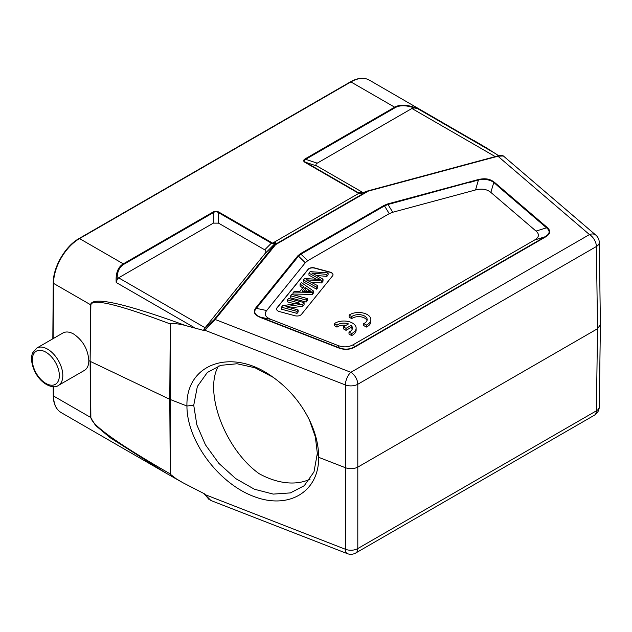 <?xml version="1.0" encoding="UTF-8"?>
<svg xmlns="http://www.w3.org/2000/svg" width="632" height="632" viewBox="0 0 632 632"><rect width="100%" height="100%" fill="white"/><g stroke="black" fill="none" stroke-linecap="round" stroke-linejoin="round"><path stroke-width="0.95" d="M349.109 315.107L351.724 316.624A8.579 4.953 180 0 1 361.307 314.886A8.579 4.953 180 0 1 367.184 319.587A8.579 4.953 180 0 1 363.74 323.56L366.355 325.069A12.261 7.078 0 0 0 370.858 319.587A12.261 7.078 0 0 0 362.721 312.919A12.261 7.078 0 0 0 349.109 315.107L349.109 317.114L351.724 318.623A8.579 4.953 180 0 1 360.469 316.758A8.579 4.953 180 0 1 367.002 320.59M363.74 323.56L363.74 325.559L366.355 327.076A12.261 7.078 0 0 0 370.858 321.593L370.858 319.587M260.542 317.193L270.938 319.397L337.891 345.467C343.46 347.568 348.635 347.276 353.414 344.606L534.53 240.042C539.159 237.277 539.657 234.29 536.023 231.075L490.867 192.42L493.797 182.403C489.713 179.599 484.602 178.777 478.448 179.946L475.525 189.963C481.813 188.344 486.924 189.166 490.867 192.42M475.525 189.963L392.733 212.257L389.249 213.663L307.729 260.724L305.288 262.738L266.68 310.541L256.284 308.337M270.938 319.397C265.298 317.122 263.876 314.167 266.68 310.541M332.543 275.884A4.906 2.828 0 0 0 333.009 274.691A4.906 2.828 0 0 0 330.173 272.123L314.618 267.936A4.906 2.828 0 0 0 308.1 269.303L277.014 307.8A4.906 2.828 0 0 0 276.555 308.993A4.906 2.828 0 0 0 279.383 311.56L294.939 315.747A4.906 2.828 0 0 0 301.456 314.38L332.543 275.884M334.368 323.616L336.99 325.132A8.579 4.953 180 0 1 348.493 323.924L343.429 326.847L346.028 328.348L351.092 325.425A8.579 4.953 180 0 1 352.443 328.095A8.579 4.953 180 0 1 348.998 332.069L351.621 333.578A12.261 7.078 0 0 0 356.124 328.095A12.261 7.078 0 0 0 347.979 321.427A12.261 7.078 0 0 0 334.368 323.616L334.368 325.622L336.99 327.131A8.579 4.953 180 0 1 346.083 325.314M348.998 332.069L348.998 334.067L351.621 335.584A12.261 7.078 0 0 0 356.124 330.102L356.124 328.095M343.429 326.847L343.429 328.845L346.028 330.346L351.092 327.431A8.579 4.953 180 0 1 352.269 329.098M310.091 479.151A74.537 50.457 49.4 0 1 259.057 473.637C225.182 449.423 203.591 392.33 218.38 366.078M309.451 420.035L315.352 436.909L317.335 453.373L313.97 471.93L304.237 485.716L290.412 492.905L273.245 494.098L254.42 489.231L235.712 478.598L218.83 463.335L205.432 444.802L196.836 424.854L193.74 405.246L197.358 386.476L207.32 372.485L220.663 365.343L237.087 363.755L255.107 367.8L273.158 377.312M494.034 182.364L500.015 187.988L493.797 182.403M478.116 179.662C484.752 177.924 490.132 178.785 494.264 182.245M389.249 213.663L384.501 205.906L387.985 204.499L478.242 179.836M468.209 182.901L478.448 179.946M500.015 187.988L546.546 227.82A1.469 0.995 -49.4 0 1 547.154 227.417C551.001 230.83 550.472 233.998 545.566 236.921A1.469 0.853 -120 0 0 545.053 236.779C549.88 233.958 550.377 230.972 546.546 227.82L536.023 231.075M353.414 344.606L354.426 346.834A1.469 0.853 60 0 1 354.947 346.976C349.883 349.804 344.393 350.112 338.491 347.892A1.469 0.671 -68.7 0 1 338.902 347.695C344.495 349.836 349.67 349.551 354.426 346.834L545.053 236.779L534.53 240.042M316.379 275.433A547.462 316.071 0 0 0 326.894 276.389L328.103 274.888L328.103 272.89L326.894 274.383L326.894 276.389M326.894 274.383A547.462 316.071 180 0 1 311.813 272.985L314.223 274.233M316.308 279.249A2461.269 1421.005 180 0 0 308.953 275.157L308.953 273.15L310.162 271.649L328.103 272.89M316.561 289.18L317.762 287.694L317.762 285.696L316.561 287.181L316.561 289.18L303.471 281.943L303.471 279.944L304.608 278.522A5048.4 2914.666 180 0 1 320.448 279.51A33.78 19.497 180 0 1 318.899 278.696A2461.269 1421.005 0 0 0 308.953 273.15M316.561 287.181L303.471 279.944M314.23 274.225L323.023 279.17L321.593 280.948L306.228 279.802A71.748 41.428 180 0 1 309.167 281.264L317.762 285.696M321.593 280.948L321.593 282.946L323.023 281.177L323.023 279.17M311.26 282.338L321.593 282.946M303.889 291.249L305.145 289.693L307.436 291.257M305.145 289.693L305.145 287.489L302.104 291.257A128.47 74.173 180 0 1 311.197 291.328A18.755 10.831 180 0 1 308.677 289.906L305.145 287.489M302.76 287.916L300.089 286.122L300.089 284.123L301.353 282.559L313.456 291.02L312.176 292.608L292.948 292.964L294.307 291.289L300.058 291.257L303.81 286.612L300.089 284.123M292.948 294.694L292.948 292.964M293.88 294.947L312.176 294.607L312.176 292.608M312.176 294.607L313.456 293.019L313.456 291.02M290.609 295.863L290.609 297.862L306.165 302.049L306.165 300.05L290.609 295.863L291.802 294.386L307.357 298.573L306.165 300.05M306.165 302.049L307.357 300.579L307.357 298.573M294.844 303.85L287.394 301.851L287.394 299.845L288.532 298.438L304.087 302.625L302.87 304.134L285.94 306.678L298.154 309.972L297.016 311.378L281.461 307.192L282.678 305.683L299.615 303.139L287.394 299.845M297.016 311.378L297.016 313.385L281.461 309.19L281.461 307.192M297.016 313.385L298.154 311.971L298.154 309.972M290.712 307.966L302.87 306.133L302.87 304.134M302.87 306.133L304.087 304.624L304.087 302.625M276.555 309.095A4.906 2.828 180 0 1 277.014 307.997L308.1 269.508A4.906 2.828 180 0 1 314.618 268.134L330.173 272.329A4.906 2.828 180 0 1 333.001 274.794M256.331 308.377L298.509 256.158L300.95 254.143L384.501 205.906A1.469 0.853 -120 0 0 383.98 205.447L300.429 253.677A1.469 0.853 60 0 1 300.95 254.143L307.729 260.724M256.237 308.298C253.321 311.892 254.751 314.862 260.51 317.193M260.258 317.351C254.325 314.957 252.832 311.853 255.778 308.037M255.715 308.013L256.3 308.313M317.335 453.373L318.654 457.307C318.67 445.844 315.889 434.018 310.312 421.844C301.425 403.192 288.524 387.985 271.602 376.206C231.446 347.584 185.847 363.637 186.938 406.005C186.859 440.441 217.929 482.753 253.179 496.223C288.437 510.214 319.144 491.957 318.654 457.307L345.491 467.751C349.915 469.221 354.054 468.991 357.91 467.064L597.524 328.727L600.4 324.674M208.837 499.288L204.95 494.564L210.906 500.512L347.308 553.632A9.812 4.479 -68.7 0 1 345.38 549.255A9.812 5.751 0.1 0 0 357.799 548.56A9.812 5.664 60 0 1 355.769 552.984A9.812 9.812 0 0 1 347.308 553.632M264.919 253.685C266.222 252.002 266.159 250.714 264.729 249.822L218.514 223.143L213.316 223.143L118.619 277.819L205.1 327.747L264.919 253.685L275.339 243.217L274.572 244.789A1.469 1.398 26 0 1 275.07 244.497L367.808 190.927L360.927 193.416L358.739 193.384L272.605 243.115L275.726 242.609L275.339 243.217L271.926 243.565L271.365 243.162A1.469 0.853 -60 0 1 271.886 242.696L219.035 212.186A1.469 0.853 120 0 0 218.514 212.644C216.784 211.42 215.046 211.42 213.316 212.644A1.469 0.853 -120 0 0 212.794 212.186C214.872 211.033 216.958 211.033 219.035 212.186M213.316 223.143L213.316 212.644L123.825 264.31C119.227 267.06 116.999 272.139 117.141 279.573L118.619 277.819M272.566 243.099L271.926 243.565M600.4 324.651L599.27 242.435A9.812 5.656 179.2 0 1 596.395 246.504A9.812 5.664 -120 0 0 589.458 234.567L350.871 372.311A9.812 5.664 60 0 1 357.799 384.256A9.812 5.569 179.9 0 1 345.38 384.943A9.812 4.479 -68.7 0 1 350.871 372.311L215.157 319.468L204.95 330.26A1.469 1.074 -127.7 0 1 204.752 328.514L214.137 319.618A1.469 1.09 38.9 0 1 215.157 319.468L275.592 244.639A1.469 1.09 -141.1 0 0 274.572 244.789L214.137 319.618M185.8 325.622C180.483 324.066 175.427 323.426 170.64 323.702L170.261 323.955C118.555 304.45 92.09 298.099 90.866 304.908L90.115 361.299L90.526 304.727C92.264 296.132 124.03 303.091 185.8 325.622L204.46 330.639L203.812 329.24L205.1 327.747M117.141 279.573L116.209 282.488C115.545 273.316 117.907 267.107 123.303 263.852L212.794 212.186M170.64 323.702L170.261 473.921C118.547 444.193 92.082 425.399 90.866 417.547A4.906 2.86 -0.4 0 1 90.526 417.365L95.527 425.423L110.165 437.723L165.955 473.092L180.476 481.355M170.64 474.498L176.241 478.795L182.853 482.706L204.46 493.813L204.95 494.564L345.38 549.255L345.38 384.943L204.95 330.26L204.46 330.639M193.74 405.246L186.93 406.005L169.779 399.313L170.261 323.955M90.866 417.547L90.463 361.48L169.779 399.313L170.261 473.921M486.869 148.109L498.68 155.717M305.169 158.853A1.469 0.853 60 0 1 305.69 159.311C303.739 160.22 303.739 161.223 305.69 162.313A1.469 0.853 120 0 0 305.169 162.456C303.17 161.255 303.17 160.054 305.169 158.853L394.66 107.187L350.902 81.923A0.98 0.569 -120 0 0 350.412 81.868C357.649 77.799 363.937 77.207 369.293 80.098L489.982 150.005M361.243 193.274L367.808 190.927A1.469 0.506 74.9 0 1 367.935 190.888A1.469 0.506 74.9 0 1 368.314 191.109L497.921 156.215L589.458 234.567A9.812 6.636 -49.4 0 1 595.834 235.12L503.372 155.978L497.921 156.215A1.469 0.506 -105.1 0 0 497.542 155.993A1.469 0.506 -105.1 0 0 497.447 156.049M362.436 192.934L367.792 190.967A1.469 0.853 -120 0 1 368.314 191.109L275.592 244.639A1.469 0.853 60 0 0 275.07 244.497L275.844 242.925M359.513 193.195L358.02 192.965A1.469 0.853 -60 0 1 358.542 192.831L360.122 193.479L362.397 192.95M84.451 370.376C87.335 368.606 88.796 365.328 88.828 360.556C87.982 349.298 82.942 340.466 73.699 334.052C69.512 331.713 65.91 331.365 62.876 333.009M88.828 360.556L90.115 361.299L90.526 417.365L53.538 396.011A36.782 21.235 120 0 0 61.154 412.585L165.955 473.092M394.66 107.187C400.206 104.122 407.806 104.58 417.476 108.554L414.387 107.961C406.273 105.133 399.874 105.03 395.182 107.645A1.469 0.853 -120 0 0 394.66 107.187M495.259 156.61L411.914 108.483L317.217 163.159C315.55 164.154 315.55 165.157 317.217 166.161L363.108 192.657M411.914 108.483L414.387 107.961M346.028 328.348L346.028 330.346M351.092 325.425L351.092 327.431M351.621 333.578L351.621 335.584M336.99 325.132L336.99 327.131M351.724 316.624L351.724 318.623M366.355 325.069L366.355 327.076M547.154 227.417L494.343 182.214M545.566 236.921L354.947 346.976M318.899 278.696L318.899 279.407M308.677 291.273L308.677 289.906M337.891 345.467L338.902 347.695L260.566 317.193M392.733 212.257L387.985 204.499A1.469 0.506 74.9 0 0 387.677 203.946L383.98 205.447M300.429 253.677L297.838 255.818A1.469 1.09 -141.1 0 1 298.509 256.158L305.288 262.738M260.194 317.398L338.491 347.892M297.838 255.818L255.683 308.005M478.076 179.614L387.677 203.946M355.769 552.984L594.364 415.232A9.812 5.664 -120 0 0 596.395 410.816L357.799 548.56L357.799 384.256L596.395 246.504L597.524 328.727L596.395 410.816A9.812 5.672 0.8 0 0 599.27 406.874L600.4 324.785M218.514 223.143L218.514 212.644L271.365 243.162L264.729 249.822M369.293 80.098A36.782 21.235 120 0 0 350.902 81.923L79.537 238.588L123.303 263.852A1.469 0.853 60 0 1 123.825 264.31M272.51 243.154L271.886 242.696M204.752 328.514L203.812 329.24M194.727 327.818L116.209 282.488M79.537 238.588A36.782 21.235 120 0 0 53.538 283.373A0.98 0.561 -179.6 0 1 53.246 282.97C53.033 267.202 65.294 246.101 79.047 238.541A0.98 0.569 60 0 1 79.537 238.588M90.866 304.908A4.906 2.804 -179.6 0 1 90.526 304.727L53.538 283.373L53.12 338.641M358.02 192.965L305.169 162.456M317.217 166.161L305.69 162.313L358.542 192.831L362.61 192.839M45.828 352.15A19.126 11.044 -120 0 0 34.112 368.812A19.126 11.044 -120 0 0 57.536 382.336A19.126 11.044 -120 0 0 45.828 352.15M47.558 349.141A21.575 12.458 -120 0 0 36.774 348.074L32.793 352.648C31.142 355.618 30.344 363.282 35.819 373.409C42.289 385.022 53.87 389.201 58.349 385.449A21.575 12.458 -120 0 0 61.66 368.156A21.575 12.458 -120 0 0 47.558 349.141M53.467 386.673L53.538 396.011A0.98 0.569 -0.4 0 1 53.246 395.608L53.183 386.666M417.476 108.554L495.994 153.884M395.182 107.645L305.69 159.311L317.217 163.159M471.425 181.4L471.978 181.74M166.09 473.171L181.613 482.011M204.539 494.651L203.812 493.545M487.691 148.599L474.205 140.675M594.364 415.232A9.812 9.812 0 0 0 599.27 406.842M599.27 242.467A9.812 9.812 0 0 0 595.834 235.12M367.777 190.935A1.469 1.469 0 0 1 367.935 190.888L497.542 155.993C500.868 155.211 502.748 155.172 503.175 155.875M79.047 238.541L350.412 81.868M53.246 282.97L52.827 338.807M62.781 333.064L36.774 348.074M84.356 370.431L58.349 385.449M61.154 412.585C56.035 409.433 53.396 403.777 53.246 395.608"/></g></svg>

